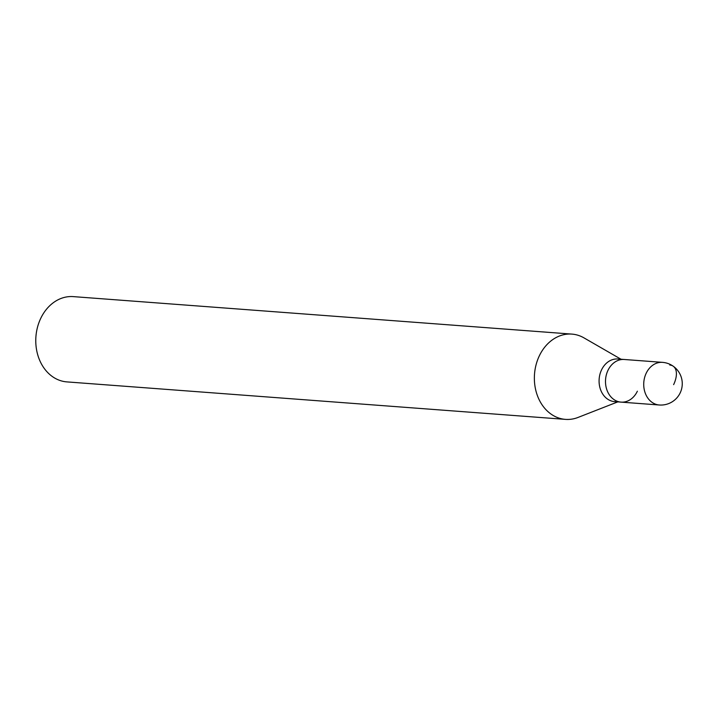 <?xml version="1.0" encoding="UTF-8"?>
<svg xmlns="http://www.w3.org/2000/svg" width="716" height="716" viewBox="0 0 716 716"><rect width="100%" height="100%" fill="white"/><g stroke="black" fill="none" stroke-linecap="round" stroke-linejoin="round"><path stroke-width="1.07" d="M607.956 370.396A21.382 17.139 94.3 0 0 621.067 402.124A21.382 17.139 -85.7 0 1 607.956 370.396A21.382 17.139 -85.7 0 1 624.271 359.486A21.382 17.139 94.3 0 0 607.956 370.396M601.538 369.912A21.382 17.139 94.3 0 0 614.641 401.64L659.284 404.996A21.382 17.139 -85.7 0 1 646.181 373.269A21.382 17.139 -85.7 0 1 662.488 362.359L617.845 359.002A21.382 17.139 94.3 0 0 601.538 369.912M637.374 391.205A21.382 17.139 -85.7 0 1 621.067 402.124M617.818 401.873L577.991 417.455A42.754 34.279 -85.7 0 1 565.488 419.379A42.754 34.279 -85.7 0 1 539.282 355.942A42.754 34.279 -85.7 0 1 571.905 334.103A42.754 34.279 -85.7 0 1 583.979 337.88L621.032 359.244M571.905 334.103L73.318 296.621A42.754 34.279 94.3 0 0 40.696 318.45A42.754 34.279 94.3 0 0 66.901 381.897L565.488 419.379M673.631 384.635A21.382 11.51 -54.7 0 0 669.746 365.026M659.284 404.996A21.382 21.382 0 0 0 680.2 392.842A21.382 21.382 0 0 0 662.488 362.359"/></g></svg>
